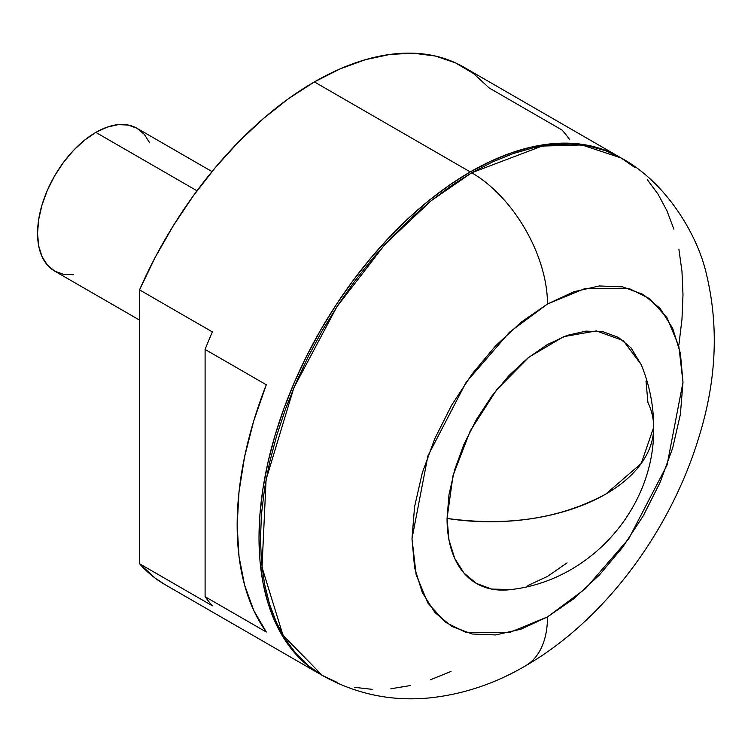 <?xml version="1.0" encoding="UTF-8"?>
<svg xmlns="http://www.w3.org/2000/svg" width="751" height="751" viewBox="0 0 751 751"><rect width="100%" height="100%" fill="white"/><g stroke="black" fill="none" stroke-linecap="round" stroke-linejoin="round"><path stroke-width="1.13" d="M196.997 190.801L95.828 132.392A82.422 47.585 120 0 0 41.99 205.023A82.422 47.585 120 0 0 54.616 271.064L47.369 265.047L41.99 256.523L38.667 245.812L37.55 233.336L38.667 219.555L41.99 205.023L47.369 190.275L54.616 175.894L63.45 162.423L73.523 150.388L84.459 140.249L95.828 132.392L196.997 190.801M165.267 584.757L155.25 578.195L139.536 563.738L139.536 289.867L212.383 331.923A298.767 172.495 120 0 0 205.098 349.44L205.098 596.698A298.767 172.495 120 0 0 212.383 605.794L139.536 563.738A298.767 172.495 120 0 0 164.995 584.607L320.884 674.605A298.767 172.495 -60 0 1 275.091 435.204A298.767 172.495 -60 0 1 470.267 171.923L314.378 81.915A298.767 172.495 120 0 0 139.536 289.867L212.383 331.923A298.767 172.495 120 0 0 205.098 349.44L266.295 384.765A298.767 172.495 120 0 0 266.295 632.023L205.098 596.698A298.767 172.495 120 0 0 212.383 605.794L139.536 563.738L139.536 289.867L155.25 257.274L173.321 225.694L193.476 195.607L215.434 167.445L238.856 141.639L263.394 118.555L288.694 98.55L314.378 81.915L340.053 68.904L365.352 59.695L389.891 54.438L413.313 53.208L435.27 56.015L455.425 62.821L473.496 73.532L489.211 87.989L562.058 130.045A298.767 172.495 -60 0 1 569.342 139.151M321.616 675.027A298.767 172.495 -60 0 1 320.884 674.605L321.616 675.027M337.706 682.659L322.339 675.449L308.417 665.752L296.072 653.652L285.408 639.27L276.546 622.748L269.562 604.245L264.521 583.931L261.479 562.001L260.466 538.683L261.479 514.182L264.521 488.741L269.562 462.616L276.546 436.04L285.408 409.286L296.072 382.597L308.417 356.237L322.339 330.459L337.706 305.516L354.359 281.644L372.139 259.067L390.877 238.011L410.403 218.672L430.511 201.249L451.022 185.901L471.722 172.768L431.14 200.742L384.991 244.347L336.824 306.859L293.848 387.798L266.089 479.542L262.015 567.277L283.014 635.318L322.348 675.449C356.152 694.309 392.257 701.753 430.67 697.792C463.855 694.102 495.397 683.485 525.296 665.959A107.14 61.864 -120 0 0 547.488 616.909L509.553 632.558L466.193 632.558L445.399 622.269L427.929 603.109L416.157 574.787L411.989 538.683L427.929 455.848L466.193 382.221L509.553 332.149L547.488 303.986A107.14 61.864 -120 0 0 471.722 172.768A107.14 61.864 60 0 1 547.488 303.986L521.053 322.254L495.632 345.835L472.21 373.82L451.68 405.136L434.829 438.575L422.306 472.848L414.59 506.653L411.989 538.683L414.59 567.7L422.306 592.595L434.829 612.422L451.68 626.4L472.21 634.004L495.632 634.942L521.053 629.169L547.488 616.909L573.924 598.641L599.345 575.069L622.767 547.085L643.297 515.768L660.148 482.33L672.671 448.047L680.387 414.252L682.988 382.221L680.387 353.205L672.671 328.3L660.148 308.483L643.297 294.505L622.767 286.901L599.345 285.962L573.924 291.735L547.488 303.986L585.423 288.346L628.784 288.346L649.577 298.635L667.048 317.795L678.82 346.117L682.988 382.221L667.048 465.057L628.784 538.683L585.423 588.746L547.488 616.909A107.14 61.864 60 0 1 525.296 665.959C604.255 620.608 670.08 531.586 698.646 438.03C716.416 381.283 719.026 326.741 706.494 274.397C697.82 235.307 666.428 182.305 621.105 157.973L581.931 144.962L542.147 146.06L471.722 172.768L492.431 161.981L512.942 153.655L533.05 147.863L552.576 144.661L571.314 144.07L589.094 146.116L605.747 150.763L621.105 157.973L635.036 167.67M605.766 494.102L641.232 463.451L653.689 427.31A163.605 94.457 180 0 1 605.766 494.102A163.605 94.457 180 0 1 447.052 518.434C507.498 526.704 560.396 518.594 605.766 494.102M641.147 364.507L623.264 340.588L596.378 330.919L563.672 336.645L529.042 357.1L496.608 389.835L470.22 430.961L453.022 475.599L447.052 518.434A142.033 82.009 120 0 0 511.234 589.535C591.366 580.373 655.144 507.047 653.689 427.31C653.652 405.587 649.474 384.653 641.147 364.507M645.991 380.954L647.925 402.461A163.605 94.457 180 0 1 653.689 427.31M511.515 589.497L491.689 589.094L476.472 583.461L463.977 573.097L454.702 558.406L448.985 539.95L447.052 518.434L448.985 494.693L454.702 469.638L463.977 444.235L476.472 419.443L491.689 396.237L509.056 375.491L527.897 358.02L547.488 344.474L567.08 335.397L585.921 331.116L603.288 331.811L618.505 337.443L631 347.807L641.26 364.77M567.08 562.884L547.488 576.421L527.897 585.508M451.022 671.432L430.511 679.758M410.403 685.56L390.877 688.761M372.139 689.343L354.359 687.306M647.381 179.771L658.045 194.152L666.907 210.674L673.891 229.177M678.923 249.492L681.974 271.421L682.988 294.739L681.974 319.241L678.923 344.671M619.65 157.128L463.752 67.121A298.767 172.495 120 0 0 314.378 81.915L470.267 171.923A298.767 172.495 -60 0 1 619.65 157.128A298.767 172.495 -60 0 1 620.382 157.55L604.292 149.918L587.639 145.272L569.859 143.234L551.112 143.816L531.595 147.027L511.487 152.819L490.976 161.146L470.267 171.923L449.558 185.056L429.056 200.404L408.948 217.837L389.422 237.166L370.684 258.222L352.895 280.799L336.251 304.671L320.884 329.623L306.962 355.392L294.617 381.752L283.953 408.441L275.091 435.204L268.107 461.771L263.066 487.906L260.024 513.337L259.011 537.838L260.024 561.166L263.066 583.086L268.107 603.4L275.091 621.903L283.953 638.434L294.617 652.807L306.962 664.907L320.884 674.605M205.098 349.44L266.295 384.765L253.716 420.982L244.573 456.88L239.015 491.83L237.156 525.221L239.015 556.463L244.573 585.001L253.716 610.338L266.295 632.023L205.098 596.698L205.098 349.44M211.998 171.585L137.039 128.308A82.422 47.585 120 0 0 95.828 132.392L107.196 127.126L118.132 124.638L128.205 125.041L137.039 128.308L144.286 134.326L149.674 142.85M73.523 274.735L63.45 274.331L54.616 271.064L139.536 320.095"/></g></svg>
